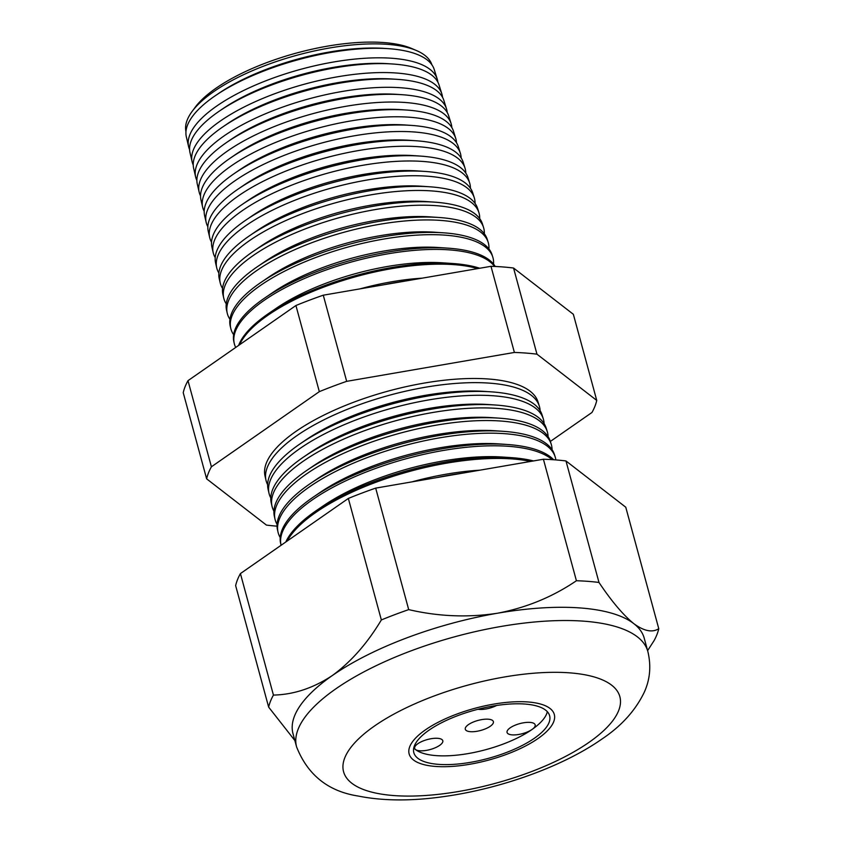 <?xml version="1.0" encoding="UTF-8"?>
<svg xmlns="http://www.w3.org/2000/svg" width="842" height="842" viewBox="0 0 842 842"><rect width="100%" height="100%" fill="white"/><g stroke="black" fill="none" stroke-linecap="round" stroke-linejoin="round"><path stroke-width="1.26" d="M490.255 726.278A14.556 5.189 164.8 0 0 493.391 721.636A14.556 5.189 164.8 0 0 483.455 719.363A14.556 5.189 164.8 0 0 468.436 724.615A14.556 5.189 164.8 0 0 465.3 729.267A14.556 5.189 164.8 0 0 475.235 731.53A14.556 5.189 164.8 0 0 490.255 726.278M439.65 745.381A14.556 5.189 164.8 0 0 442.797 740.728A14.556 5.189 164.8 0 0 432.862 738.466A14.556 5.189 164.8 0 0 417.842 743.718A14.556 5.189 164.8 0 0 414.696 748.359A14.556 5.189 164.8 0 0 424.631 750.632A14.556 5.189 164.8 0 0 439.65 745.381M413.748 747.97A70.37 25.06 164.8 0 0 465.479 754.022A70.37 25.06 164.8 0 0 532.06 729.477A14.556 5.189 164.8 0 0 535.154 724.815A14.556 5.189 164.8 0 0 525.219 722.552A14.556 5.189 164.8 0 0 510.199 727.804A14.556 5.189 164.8 0 0 507.063 732.456A14.556 5.189 164.8 0 0 516.999 734.719A14.556 5.189 164.8 0 0 532.018 729.467A70.37 25.06 164.8 0 0 547.321 711.679M534.438 738.223A70.37 25.06 164.8 0 0 549.626 715.753A70.37 25.06 164.8 0 0 501.6 704.807A70.37 25.06 164.8 0 0 429.01 730.182A70.37 25.06 164.8 0 0 413.822 752.653A70.37 25.06 164.8 0 0 461.848 763.599A70.37 25.06 164.8 0 0 534.438 738.223M425.378 729.898A75.222 26.786 164.8 0 0 409.138 753.927A75.222 26.786 164.8 0 0 460.479 765.631A75.222 26.786 164.8 0 0 538.07 738.497A75.222 26.786 164.8 0 0 554.31 714.479A75.222 26.786 164.8 0 0 502.979 702.775A75.222 26.786 164.8 0 0 425.378 729.898A75.222 26.786 -15.2 0 1 502.979 702.775A75.222 26.786 -15.2 0 1 554.31 714.479A75.222 26.786 -15.2 0 1 538.07 738.497A75.222 26.786 -15.2 0 1 460.479 765.631A75.222 26.786 -15.2 0 1 409.138 753.927A75.222 26.786 -15.2 0 1 425.378 729.898M478.003 709.269A14.556 5.189 164.8 0 0 496.612 705.48M383.794 284.775A134.352 47.847 -15.2 0 1 405.907 280.965M431.904 64.823A127.437 45.394 164.8 0 0 416.506 50.562A127.437 45.394 164.8 0 0 213.668 91.683A127.437 45.394 164.8 0 0 192.029 111.554A127.437 45.394 164.8 0 0 185.966 131.647M188.619 146.687L186.345 136.878A128.447 45.752 -15.2 0 1 214.226 96.451A128.447 45.752 -15.2 0 1 215.426 95.63A128.447 45.752 -15.2 0 1 388.267 48.668A128.447 45.752 -15.2 0 1 434.23 69.539L437.23 79.137A128.826 45.878 164.8 0 0 348.683 59.771A128.826 45.878 164.8 0 0 216.583 106.145A128.826 45.878 164.8 0 0 188.619 146.687A128.826 45.878 164.8 0 0 189.587 149.592M192.134 161.822L189.997 152.644A129.047 45.963 -15.2 0 1 218.015 112.028A129.047 45.963 -15.2 0 1 219.215 111.197A129.047 45.963 -15.2 0 1 392.877 64.013A129.047 45.963 -15.2 0 1 439.05 84.979L441.861 93.978A129.405 46.089 164.8 0 0 352.914 74.528A129.405 46.089 164.8 0 0 220.225 121.101A129.405 46.089 164.8 0 0 192.134 161.822A129.405 46.089 164.8 0 0 193.228 165.021M195.639 176.967L193.66 168.4A129.657 46.184 -15.2 0 1 221.804 127.595A129.657 46.184 -15.2 0 1 223.014 126.763A129.657 46.184 -15.2 0 1 397.487 79.359A129.657 46.184 -15.2 0 1 443.871 100.419L446.492 108.807A129.984 46.299 164.8 0 0 357.145 89.273A129.984 46.299 164.8 0 0 223.856 136.057A129.984 46.299 164.8 0 0 195.639 176.967A129.984 46.299 164.8 0 0 196.881 180.462M199.154 192.102L197.312 184.166A130.257 46.394 -15.2 0 1 225.593 143.172A130.257 46.394 -15.2 0 1 226.803 142.33A130.257 46.394 -15.2 0 1 402.087 94.704A130.257 46.394 -15.2 0 1 448.691 115.87L451.123 123.648A130.563 46.499 164.8 0 0 361.376 104.019A130.563 46.499 164.8 0 0 227.498 151.013A130.563 46.499 164.8 0 0 199.154 192.102A130.563 46.499 164.8 0 0 200.533 195.891M202.669 207.237L200.975 199.933A130.868 46.605 -15.2 0 1 229.382 158.738A130.868 46.605 -15.2 0 1 230.603 157.896A130.868 46.605 -15.2 0 1 406.697 110.049A130.868 46.605 -15.2 0 1 453.522 131.31L455.754 138.477A131.141 46.71 164.8 0 0 365.617 118.764A131.141 46.71 164.8 0 0 231.14 165.958A131.141 46.71 164.8 0 0 202.669 207.237A131.141 46.71 164.8 0 0 204.196 211.321M206.174 222.383L204.627 215.689A131.468 46.826 -15.2 0 1 233.171 174.305A131.468 46.826 -15.2 0 1 234.392 173.463A131.468 46.826 -15.2 0 1 411.296 125.395A131.468 46.826 -15.2 0 1 458.343 146.761L460.385 153.318A131.72 46.92 164.8 0 0 369.849 133.51A131.72 46.92 164.8 0 0 234.771 180.914A131.72 46.92 164.8 0 0 206.174 222.383A131.72 46.92 164.8 0 0 207.858 226.751M209.69 237.518L208.279 231.455A132.068 47.036 -15.2 0 1 236.949 189.882A132.068 47.036 -15.2 0 1 238.181 189.029A132.068 47.036 -15.2 0 1 415.906 140.751A132.068 47.036 -15.2 0 1 463.163 162.201L465.016 168.147A132.31 47.12 164.8 0 0 374.08 148.255A132.31 47.12 164.8 0 0 238.412 195.87A132.31 47.12 164.8 0 0 209.69 237.518A132.31 47.12 164.8 0 0 211.521 242.17M213.205 252.653L211.942 247.211A132.678 47.257 -15.2 0 1 240.738 205.448A132.678 47.257 -15.2 0 1 241.98 204.595A132.678 47.257 -15.2 0 1 420.516 156.096A132.678 47.257 -15.2 0 1 467.984 177.641L469.647 182.977A132.889 47.331 164.8 0 0 378.311 163.001A132.889 47.331 164.8 0 0 242.054 210.826A132.889 47.331 164.8 0 0 213.205 252.653A132.889 47.331 164.8 0 0 215.205 257.599M216.71 267.798L215.594 262.978A133.278 47.468 -15.2 0 1 244.527 221.025A133.278 47.468 -15.2 0 1 245.769 220.172A133.278 47.468 -15.2 0 1 425.115 171.442A133.278 47.468 -15.2 0 1 472.804 193.092L474.288 197.817A133.468 47.531 164.8 0 0 382.542 177.757A133.468 47.531 164.8 0 0 245.685 225.782A133.468 47.531 164.8 0 0 216.71 267.798A133.468 47.531 164.8 0 0 218.878 273.018M220.225 282.933L219.246 278.734A133.889 47.689 -15.2 0 1 248.316 236.591A133.889 47.689 -15.2 0 1 249.558 235.739A133.889 47.689 -15.2 0 1 429.725 186.787A133.889 47.689 -15.2 0 1 477.635 208.532L478.919 212.647A134.046 47.741 164.8 0 0 386.773 192.502A134.046 47.741 164.8 0 0 249.327 240.738A134.046 47.741 164.8 0 0 220.225 282.933A134.046 47.741 164.8 0 0 222.562 288.448M223.74 298.068L222.909 294.5A134.488 47.899 -15.2 0 1 252.105 252.168A134.488 47.899 -15.2 0 1 253.358 251.305A134.488 47.899 -15.2 0 1 434.335 202.133A134.488 47.899 -15.2 0 1 482.455 223.983L483.55 227.487A134.625 47.952 164.8 0 0 391.014 207.248A134.625 47.952 164.8 0 0 252.958 255.694A134.625 47.952 164.8 0 0 223.74 298.068A134.625 47.952 164.8 0 0 226.256 303.867M227.245 313.213L226.561 310.256A135.099 48.12 -15.2 0 1 255.894 267.735A135.099 48.12 -15.2 0 1 257.147 266.872A135.099 48.12 -15.2 0 1 438.935 217.478A135.099 48.12 -15.2 0 1 487.276 239.423L488.181 242.317A135.204 48.152 164.8 0 0 395.245 221.993A135.204 48.152 164.8 0 0 256.6 270.65A135.204 48.152 164.8 0 0 227.245 313.213A135.204 48.152 164.8 0 0 229.95 319.286M230.761 328.348L230.213 326.022A135.699 48.331 -15.2 0 1 259.673 283.312A135.699 48.331 -15.2 0 1 260.946 282.438A135.699 48.331 -15.2 0 1 443.545 232.824A135.699 48.331 -15.2 0 1 492.096 254.873L492.812 257.147A135.783 48.362 164.8 0 0 399.476 236.739A135.783 48.362 164.8 0 0 260.241 285.606A135.783 48.362 164.8 0 0 230.761 328.348A135.783 48.362 164.8 0 0 233.655 334.706M494.58 266.451A136.372 48.573 164.8 0 0 395.656 252.579A136.372 48.573 164.8 0 0 263.872 300.562A136.372 48.573 164.8 0 0 234.265 343.483L233.876 341.778A136.299 48.541 -15.2 0 1 263.462 298.878A136.299 48.541 -15.2 0 1 264.735 298.005A136.299 48.541 -15.2 0 1 448.154 248.169A136.299 48.541 -15.2 0 1 495.201 266.472M234.265 343.483A136.372 48.573 164.8 0 0 235.707 347.441M238.633 345.399A136.909 48.762 -15.2 0 1 267.251 314.455A136.909 48.762 -15.2 0 1 268.524 313.571A136.909 48.762 -15.2 0 1 452.754 263.514A136.909 48.762 -15.2 0 1 479.73 268.251M477.73 268.598A136.951 48.773 164.8 0 0 267.514 315.518A136.951 48.773 164.8 0 0 239.612 344.725M540.111 410.654A141.614 50.436 164.8 0 0 539.312 406.076A141.614 50.436 164.8 0 0 441.966 384.794A141.614 50.436 164.8 0 0 296.752 435.756A141.614 50.436 164.8 0 0 266.009 480.329A141.614 50.436 164.8 0 0 267.63 484.687M269.019 493.307L268.103 489.349A141.961 50.562 -15.2 0 1 298.921 444.66A141.961 50.562 -15.2 0 1 300.247 443.755A141.961 50.562 -15.2 0 1 491.275 391.846A141.961 50.562 -15.2 0 1 542.069 414.906L543.279 418.79A142.109 50.615 164.8 0 0 445.597 397.435A142.109 50.615 164.8 0 0 299.878 448.575A142.109 50.615 164.8 0 0 269.019 493.307A142.109 50.615 164.8 0 0 270.777 497.906M272.029 506.284L271.24 502.853A142.477 50.741 -15.2 0 1 302.173 458.006A142.477 50.741 -15.2 0 1 303.499 457.09A142.477 50.741 -15.2 0 1 495.222 405.002A142.477 50.741 -15.2 0 1 546.205 428.146L547.247 431.504A142.614 50.794 164.8 0 0 449.228 410.075A142.614 50.794 164.8 0 0 302.994 461.395A142.614 50.794 164.8 0 0 272.029 506.284A142.614 50.794 164.8 0 0 273.913 511.126M275.039 519.261L274.376 516.367A142.993 50.93 -15.2 0 1 305.414 471.352A142.993 50.93 -15.2 0 1 306.751 470.436A142.993 50.93 -15.2 0 1 499.169 418.158A142.993 50.93 -15.2 0 1 550.331 441.387L551.226 444.229A143.108 50.973 164.8 0 0 452.859 422.716A143.108 50.973 164.8 0 0 306.109 474.214A143.108 50.973 164.8 0 0 275.039 519.261A143.108 50.973 164.8 0 0 277.06 524.356M278.049 532.239L277.502 529.871A143.519 51.12 -15.2 0 1 308.656 484.708A143.519 51.12 -15.2 0 1 309.993 483.782A143.519 51.12 -15.2 0 1 503.116 431.315A143.519 51.12 -15.2 0 1 554.468 454.627L555.194 456.943A143.603 51.151 164.8 0 0 456.48 435.356A143.603 51.151 164.8 0 0 309.225 487.034A143.603 51.151 164.8 0 0 278.049 532.239A143.603 51.151 164.8 0 0 280.218 537.575M552.215 459.658A144.098 51.32 164.8 0 0 444.776 450.217A144.098 51.32 164.8 0 0 312.35 499.853A144.098 51.32 164.8 0 0 281.06 545.216L280.639 543.385A144.035 51.299 -15.2 0 1 311.908 498.054A144.035 51.299 -15.2 0 1 313.245 497.127A144.035 51.299 -15.2 0 1 507.063 444.471A144.035 51.299 -15.2 0 1 553.657 459.753M285.806 541.974A144.55 51.488 -15.2 0 1 315.15 511.399A144.55 51.488 -15.2 0 1 316.497 510.473A144.55 51.488 -15.2 0 1 511.02 457.616A144.55 51.488 -15.2 0 1 533.554 460.932M530.628 461.437A144.603 51.499 164.8 0 0 315.466 512.673A144.603 51.499 164.8 0 0 287.248 540.974M192.029 111.554L195.039 107.46A123.09 43.837 -15.2 0 1 215.941 88.263A123.09 43.837 -15.2 0 1 411.843 48.562L416.506 50.562M266.009 480.329L265.019 476.067A141.456 50.383 -15.2 0 1 295.731 431.546A141.456 50.383 -15.2 0 1 440.776 380.637A141.456 50.383 -15.2 0 1 538.006 401.897L539.312 406.076M296.594 746.907C307.719 774.966 328.18 791.333 357.955 795.995C382.868 801.016 411.517 801.216 443.913 796.574C500.643 788.701 562.477 766.683 601.63 739.244C621.122 726.32 635.3 710.722 644.172 692.44C650.087 679.547 651.308 665.896 647.835 651.476A181.988 64.813 -15.2 0 0 523.629 623.154A181.988 64.813 -15.2 0 0 335.895 688.788A181.988 64.813 -15.2 0 0 296.594 746.907L293.005 733.677A181.988 64.813 -15.2 0 1 332.295 675.558C350.935 661.959 367.291 643.414 381.352 619.944A202.006 71.949 -15.2 0 1 408.696 609.619C438.387 616.523 467.973 617.733 497.464 613.229C526.345 607.745 552.668 596.915 576.412 580.738A202.006 71.949 -15.2 0 1 598.988 582.453C611.576 601.262 623.175 614.986 633.784 623.627C643.993 631.142 652.329 632.837 658.77 628.7A202.006 71.949 -15.2 0 1 654.002 640.751L647.603 650.634M442.534 97.293A129.405 46.089 164.8 0 0 441.861 93.978M447.197 112.449A129.984 46.299 164.8 0 0 446.492 108.807M451.849 127.605A130.563 46.499 164.8 0 0 451.123 123.648M456.501 142.761A131.141 46.71 164.8 0 0 455.754 138.477M461.153 157.928A131.72 46.92 164.8 0 0 460.385 153.318M465.794 173.094A132.31 47.12 164.8 0 0 465.016 168.147M470.425 188.25A132.889 47.331 164.8 0 0 469.647 182.977M475.056 203.417A133.468 47.531 164.8 0 0 474.288 197.817M479.687 218.583A134.046 47.741 164.8 0 0 478.919 212.647M484.308 233.75A134.625 47.952 164.8 0 0 483.55 227.487M488.918 248.927A135.204 48.152 164.8 0 0 488.181 242.317M493.528 264.093A135.783 48.362 164.8 0 0 492.812 257.147M544.1 423.642A142.109 50.615 164.8 0 0 543.279 418.79M548.079 436.64A142.614 50.794 164.8 0 0 547.247 431.504M552.057 449.639A143.108 50.973 164.8 0 0 551.226 444.229M555.857 459.921A143.603 51.151 164.8 0 0 555.194 456.943M436.451 477.656A145.066 51.667 -15.2 0 1 463.458 473.004M294.858 740.518L268.651 707.122L235.644 585.622A202.006 71.949 -15.2 0 1 240.423 573.581L348.346 498.443A202.006 71.949 -15.2 0 1 375.69 488.118L543.406 459.237A202.006 71.949 -15.2 0 1 565.971 460.953L625.764 507.21L658.77 628.7M565.971 460.953L598.988 582.453M543.406 459.237L576.412 580.738M375.69 488.118L408.696 609.619M348.346 498.443L381.352 619.944M240.423 573.581L273.429 695.082C293.711 694.629 313.34 688.114 332.295 675.558A181.988 64.813 -15.2 0 1 497.464 613.229A181.988 64.813 -15.2 0 1 633.784 623.627A181.988 64.813 -15.2 0 1 644.235 638.247L647.835 651.476M268.651 707.122A202.006 71.949 -15.2 0 1 273.429 695.082M206.627 478.835L183.23 392.698A202.006 71.949 -15.2 0 1 187.998 380.658L295.931 305.52A202.006 71.949 -15.2 0 1 323.275 295.195L490.991 266.314A202.006 71.949 -15.2 0 1 513.557 268.03L573.349 314.287L596.746 400.424L536.964 354.177A202.006 71.949 164.8 0 0 514.388 352.451L346.672 381.342A202.006 71.949 164.8 0 0 319.328 391.656L211.405 466.794A202.006 71.949 164.8 0 0 206.627 478.835L266.419 525.082A202.006 71.949 164.8 0 0 277.029 526.166M437.861 82.137A128.826 45.878 164.8 0 0 437.23 79.137M550.352 441.44L591.979 412.464A202.006 71.949 164.8 0 0 596.746 400.424M187.998 380.658L211.405 466.794M295.931 305.52L319.328 391.656M323.275 295.195L346.672 381.342M490.991 266.314L514.388 352.451M513.557 268.03L536.964 354.177M411.948 481.877A133.215 47.447 -15.2 0 1 479.814 470.194M316.497 510.473L323.412 505.758A133.215 47.447 -15.2 0 1 502.674 457.048L511.02 457.616M313.245 497.127L319.844 492.623A133.215 47.447 -15.2 0 1 499.106 443.923L507.063 444.471M309.993 483.782L316.276 479.498A133.215 47.447 -15.2 0 1 495.538 430.799L503.116 431.315M306.751 470.436L312.708 466.373A133.215 47.447 -15.2 0 1 491.97 417.664L499.169 418.158M303.499 457.09L309.14 453.238A133.215 47.447 -15.2 0 1 488.402 404.539L495.222 405.002M300.247 443.755L305.572 440.113A133.215 47.447 -15.2 0 1 484.834 391.414L491.275 391.846M359.987 288.88A123.269 43.91 -15.2 0 1 422.095 278.176M268.524 313.571L276.839 307.898A123.269 43.91 -15.2 0 1 442.724 262.83L452.754 263.514M264.735 298.005L272.671 292.584A123.269 43.91 -15.2 0 1 438.556 247.516L448.154 248.169M260.946 282.438L268.514 277.271A123.269 43.91 -15.2 0 1 434.398 232.203L443.545 232.824M257.147 266.872L264.356 261.957A123.269 43.91 -15.2 0 1 430.23 216.889L438.935 217.478M253.358 251.305L260.189 246.632A123.269 43.91 -15.2 0 1 426.073 201.564L434.335 202.133M249.558 235.739L256.031 231.318A123.269 43.91 -15.2 0 1 421.916 186.25L429.725 186.787M245.769 220.172L251.874 216.005A123.269 43.91 -15.2 0 1 417.748 170.937L425.115 171.442M241.98 204.595L247.706 200.691A123.269 43.91 -15.2 0 1 413.59 155.623L420.516 156.096M238.181 189.029L243.548 185.377A123.269 43.91 -15.2 0 1 409.433 140.309L415.906 140.751M234.392 173.463L239.381 170.052A123.269 43.91 -15.2 0 1 405.265 124.984L411.296 125.395M230.603 157.896L235.223 154.739A123.269 43.91 -15.2 0 1 401.108 109.671L406.697 110.049M226.803 142.33L231.066 139.425A123.269 43.91 -15.2 0 1 396.95 94.357L402.087 94.704M223.014 126.763L226.898 124.111A123.269 43.91 -15.2 0 1 392.782 79.043L397.487 79.359M219.215 111.197L222.741 108.797A123.269 43.91 -15.2 0 1 388.625 63.729L392.877 64.013M215.426 95.63L218.583 93.473A123.269 43.91 -15.2 0 1 384.457 48.404L388.267 48.668M374.48 726.014A143.161 50.994 164.8 0 0 393.603 795.543A143.161 50.994 164.8 0 0 588.968 742.381A143.161 50.994 164.8 0 0 569.845 672.863A143.161 50.994 164.8 0 0 374.48 726.014"/></g></svg>
